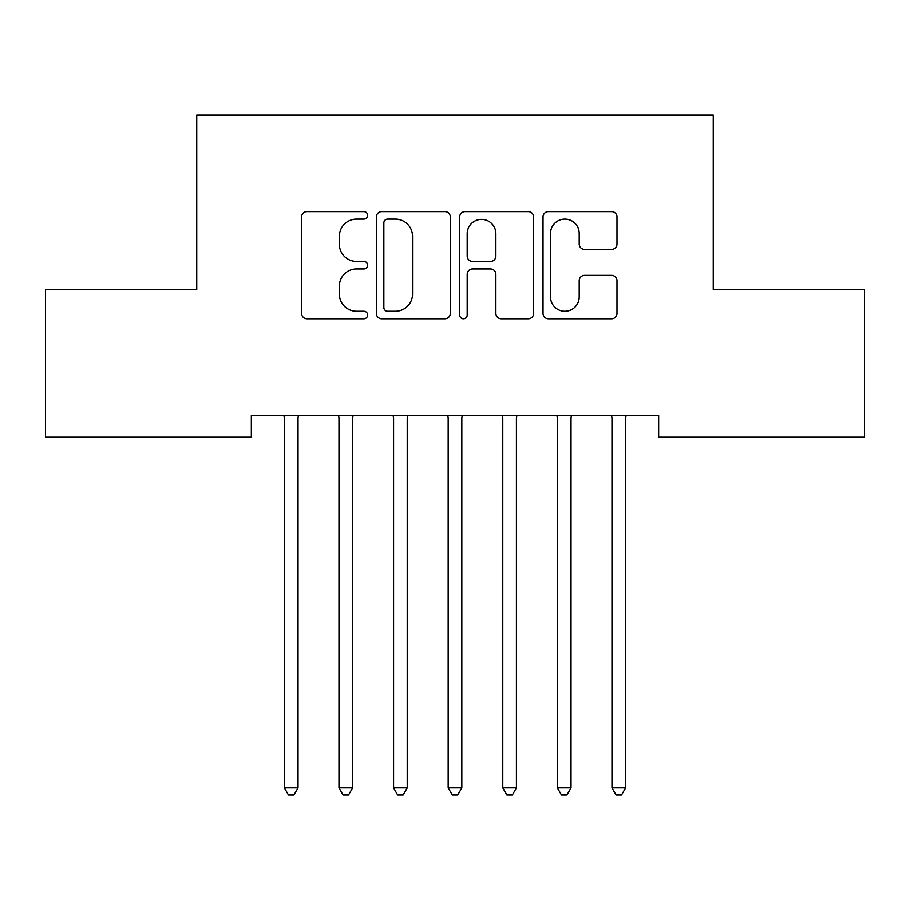 <?xml version="1.0" encoding="UTF-8"?>
<svg xmlns="http://www.w3.org/2000/svg" width="910" height="910" viewBox="0 0 910 910"><rect width="100%" height="100%" fill="white"/><g stroke="black" fill="none" stroke-linecap="round" stroke-linejoin="round"><path stroke-width="1.36" d="M367.64 215.363A3.754 3.754 0 0 0 363.886 211.62L306.943 211.62A5.358 5.358 0 0 0 301.585 216.978L301.585 313.45A5.358 5.358 0 0 0 306.943 318.807L363.886 318.807A3.754 3.754 0 0 0 367.64 315.053A3.754 3.754 0 0 0 363.886 311.3L356.527 311.3A17.154 17.154 0 0 1 339.373 294.146L339.373 286.115A17.154 17.154 0 0 1 356.527 268.962L363.886 268.962A3.754 3.754 0 0 0 367.64 265.208A3.754 3.754 0 0 0 363.886 261.454L356.527 261.454A17.154 17.154 0 0 1 339.373 244.312L339.373 236.27A17.154 17.154 0 0 1 356.527 219.117L363.886 219.117A3.754 3.754 0 0 0 367.64 215.363M611.622 249.397A5.358 5.358 0 0 0 616.991 244.039L616.991 216.978A5.358 5.358 0 0 0 611.622 211.62L548.389 211.62A5.358 5.358 0 0 0 543.031 216.978L543.031 313.45A5.358 5.358 0 0 0 548.389 318.807L611.622 318.807A5.358 5.358 0 0 0 616.991 313.45L616.991 280.758A5.358 5.358 0 0 0 611.622 275.389L584.561 275.389A5.358 5.358 0 0 0 579.204 280.758L579.204 296.967A14.332 14.332 0 0 1 564.871 311.3A14.332 14.332 0 0 1 550.527 296.967L550.527 233.46A14.332 14.332 0 0 1 564.871 219.117A14.332 14.332 0 0 1 579.204 233.46L579.204 244.039A5.358 5.358 0 0 0 584.561 249.397L611.622 249.397M658.658 415.358L251.342 415.358L251.342 437.198L45.5 437.198L45.5 289.778L196.742 289.778L196.742 115.058L713.258 115.058L713.258 289.778L864.5 289.778L864.5 437.198L658.658 437.198L658.658 415.358M450.313 216.978A5.358 5.358 0 0 0 444.956 211.62L381.711 211.62A5.358 5.358 0 0 0 376.353 216.978L376.353 313.45A5.358 5.358 0 0 0 381.711 318.807L444.956 318.807A5.358 5.358 0 0 0 450.313 313.45L450.313 216.978M465.044 211.62L528.289 211.62A5.358 5.358 0 0 1 533.647 216.978L533.647 313.45A5.358 5.358 0 0 1 528.289 318.807L501.228 318.807A5.358 5.358 0 0 1 495.87 313.45L495.87 274.32A5.358 5.358 0 0 0 490.501 268.962L472.552 268.962A5.358 5.358 0 0 0 467.194 274.32L467.194 315.053A3.754 3.754 0 0 1 463.44 318.807A3.754 3.754 0 0 1 459.686 315.053L459.686 216.978A5.358 5.358 0 0 1 465.044 211.62M387.603 219.117A3.754 3.754 0 0 0 383.849 222.87L383.849 307.546A3.754 3.754 0 0 0 387.603 311.3L395.372 311.3A17.154 17.154 0 0 0 412.526 294.146L412.526 236.27A17.154 17.154 0 0 0 395.372 219.117L387.603 219.117M495.87 233.722A14.332 14.332 0 0 0 481.526 219.39A14.332 14.332 0 0 0 467.194 233.722L467.194 256.097A5.358 5.358 0 0 0 472.552 261.454L490.501 261.454A5.358 5.358 0 0 0 495.87 256.097L495.87 233.722M298.742 415.358L298.423 416.166A5.46 5.46 0 0 0 298.025 418.202L298.025 787.844L284.375 787.844L284.375 418.202A5.46 5.46 0 0 0 283.977 416.166L283.658 415.358M298.025 787.844L293.93 794.942L288.47 794.942L284.375 787.844M352.625 418.202A5.46 5.46 0 0 1 353.023 416.166A5.46 5.46 0 0 0 352.625 418.202L352.625 787.844L338.975 787.844L338.975 418.202A5.46 5.46 0 0 0 338.577 416.166L338.258 415.358M407.225 418.202A5.46 5.46 0 0 1 407.623 416.166A5.46 5.46 0 0 0 407.225 418.202L407.225 787.844L393.575 787.844L393.575 418.202A5.46 5.46 0 0 0 393.177 416.166L392.858 415.358M353.342 415.358L353.023 416.166M352.625 787.844L348.53 794.942L343.07 794.942L338.975 787.844M407.942 415.358L407.623 416.166M407.225 787.844L403.13 794.942L397.67 794.942L393.575 787.844M461.825 418.202A5.46 5.46 0 0 1 462.223 416.166A5.46 5.46 0 0 0 461.825 418.202L461.825 787.844L448.175 787.844L448.175 418.202A5.46 5.46 0 0 0 447.777 416.166L447.458 415.358M516.425 418.202A5.46 5.46 0 0 1 516.823 416.166A5.46 5.46 0 0 0 516.425 418.202L516.425 787.844L502.775 787.844L502.775 418.202A5.46 5.46 0 0 0 502.377 416.166L502.058 415.358M462.542 415.358L462.223 416.166M461.825 787.844L457.73 794.942L452.27 794.942L448.175 787.844M517.142 415.358L516.823 416.166M516.425 787.844L512.33 794.942L506.87 794.942L502.775 787.844M571.025 418.202A5.46 5.46 0 0 1 571.423 416.166A5.46 5.46 0 0 0 571.025 418.202L571.025 787.844L557.375 787.844L557.375 418.202A5.46 5.46 0 0 0 556.977 416.166L556.658 415.358M571.742 415.358L571.423 416.166M571.025 787.844L566.93 794.942L561.47 794.942L557.375 787.844M625.625 418.202A5.46 5.46 0 0 1 626.023 416.166A5.46 5.46 0 0 0 625.625 418.202L625.625 787.844L611.975 787.844L611.975 418.202A5.46 5.46 0 0 0 611.577 416.166L611.258 415.358M626.342 415.358L626.023 416.166M625.625 787.844L621.53 794.942L616.07 794.942L611.975 787.844"/></g></svg>
